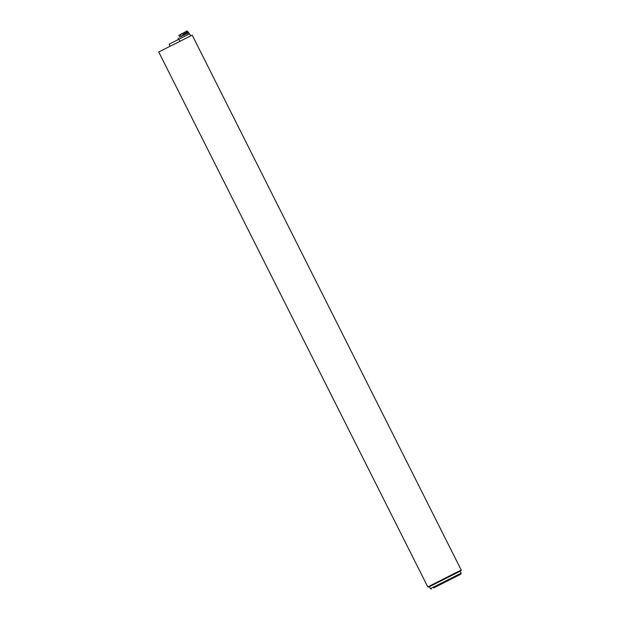 <?xml version="1.0" encoding="UTF-8"?>
<svg xmlns="http://www.w3.org/2000/svg" width="620" height="620" viewBox="0 0 620 620"><rect width="100%" height="100%" fill="white"/><g stroke="black" fill="none" stroke-linecap="round" stroke-linejoin="round"><path stroke-width="0.93" d="M460.141 571.221L429.358 586.706M457.676 572.314L429.335 586.659L430.342 588.667L461.133 573.182L460.118 571.175L457.676 572.314M458.599 571.338L461.257 570.106L192.208 35.154L158.743 51.979L427.792 586.931L458.599 571.338M433.69 587.907L460.8 574.19L433.69 587.907M179.754 37.138L188.728 32.814M181.9 36.053L185.628 34.147M181.435 34.123L179.288 35.201M179.226 35.077L181.366 33.999M183.241 34.697L182.543 33.573L178.886 35.41L179.785 37.208L180.157 37.022M181.931 36.115L183.435 34.596M181.668 36.247L183.35 35.17M181.304 36.433L180.885 36.65M181.249 36.464L180.343 34.666M170.082 46.105L169.12 44.191L188.534 34.387L189.642 33.867L190.642 35.859M184.039 34.061L184.442 33.852L184.039 34.061M181.877 33.906L184.218 32.449L185.783 33.023L183.404 34.232M187.256 31.116L188.472 32.752M187.504 33.224L186.76 32.666L184.442 33.852L184.806 34.565M187.976 31.759L187.325 32.876M186.481 31.326L184.218 32.449M185.783 33.023L186.76 32.666M181.443 33.643L181.908 33.813M187.194 31.209L186.62 31L187.194 31.209M187.147 31.039L186.597 31.016M179.901 41.16L178.917 39.2M187.209 31.806L186.434 31.806L187.194 31.922L187.24 31.186M184.016 34.023L183.466 34.348M186.512 32.659L183.411 34.239M461.055 570.71L461.257 570.106M428.397 587.132L427.8 586.931M460.8 574.19L461.133 573.182M431.35 589L430.35 588.667M178.017 38.053L178.661 39.331M188.782 32.79L189.379 33.976M183.257 33.937L183.559 34.534M184 34.077L184.365 34.79M186.457 31.837L186.488 31.147"/></g></svg>
